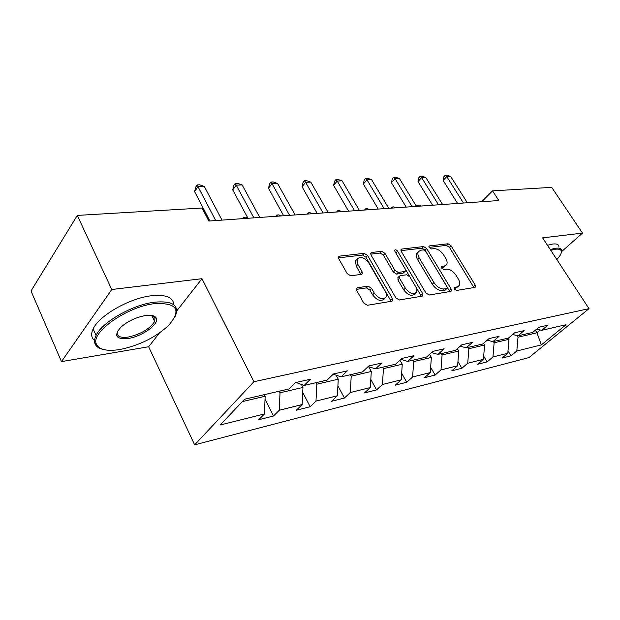 <?xml version="1.0" encoding="UTF-8"?>
<svg xmlns="http://www.w3.org/2000/svg" width="620" height="620" viewBox="0 0 620 620"><rect width="100%" height="100%" fill="white"/><g stroke="black" fill="none" stroke-linecap="round" stroke-linejoin="round"><path stroke-width="0.93" d="M454.336 289.067L456.529 290.454L474.811 287.409L475.408 287.068L475.129 284.913L451.027 245.722L448.012 243.776L429.521 245.884L429.001 246.194L429.211 247.558L431.381 248.946L433.814 248.659C437.48 248.682 440.766 250.79 443.68 254.975L445.679 258.261C447.229 260.935 447.532 263.097 446.586 264.755L444.377 266.065L441.463 266.693L441.665 268.135L443.843 269.522L446.268 269.181C449.918 269.127 453.228 271.227 456.18 275.489L458.211 278.829C459.854 281.674 460.149 283.952 459.079 285.673L457.018 286.889L454.142 287.548L454.336 289.067M357.461 287.726L356.454 288.432L356.74 290.517L363.855 303.118L367.397 305.28L391.77 301.219L392.638 300.654L392.375 298.453L367.528 255.44L364.142 253.332L339.582 256.13L338.512 256.889L338.807 258.788L347.192 273.629L350.711 275.792L361.336 274.365L362.32 273.683L362.041 271.669L357.88 264.399L357.097 259.191C360.352 256.006 364.273 257.285 368.869 263.035L385.245 291.439C386.5 293.717 386.74 295.647 385.95 297.228C382.602 300.158 378.719 298.794 374.302 293.136L371.543 288.3L368.071 286.161L357.461 287.726L356.329 288.912M201.981 278.698L111.755 289.509L77.306 215.411L31 290.989L61.481 361.615L148.645 346.751L194.649 444.842L253.921 381.734L201.981 278.698L176.739 310.915M561.588 251.627L582.482 233.097L542.624 237.871L589 308.644L253.921 381.734M582.482 233.097L551.692 187.364L492.543 190.859L481.701 201.748M77.306 215.411L202.074 208.033L208.831 221.046L498.805 200.539L492.543 190.859M425.909 292.966L429.172 295.004L450.655 291.431L451.321 291.036L451.05 288.858L426.707 248.55L423.584 246.559L401.876 249.031L401.039 249.558L401.334 251.503L425.909 292.966M422.127 296.174L399.272 299.979L395.878 297.879L371.054 255.029L370.76 253.1L371.706 252.464L381.711 251.325L385.012 253.41L394.932 270.351L398.242 272.42L404.689 271.529L405.519 271.01L405.24 268.956L394.948 251.519L394.746 250.154C395.545 249.457 396.498 249.806 397.614 251.208L422.623 293.508L422.887 295.701L422.127 296.174M194.649 444.842L528.938 357.601L589 308.644M273.505 416.005L279.263 410.262L302.157 404.55L296.36 410.215L310.171 406.712L315.983 401.101L337.373 395.762L331.529 401.303L344.449 398.025L350.3 392.538L370.326 387.539L364.459 392.956L376.572 389.887L382.447 384.516L401.233 379.828L395.358 385.129L406.743 382.238L412.618 376.991L430.28 372.581L424.406 377.766L435.124 375.046L440.99 369.915L457.63 365.761L451.763 370.83L461.869 368.272L467.728 363.243L483.422 359.329L477.578 364.289L487.126 361.871L492.954 356.95L507.788 353.245L501.975 358.104L511.004 355.818L516.809 350.998L541.361 344.875L566.052 324.686L541.686 330.336L547.832 325.229L538.889 327.267L532.72 332.413L517.971 335.839L524.163 330.615L514.685 332.769L508.485 338.04L492.861 341.659L499.077 336.319L489.033 338.605L482.794 343.992L466.209 347.843L472.456 342.372L461.776 344.805L455.522 350.323L437.883 354.415L444.145 348.812L432.775 351.401L426.506 357.05L407.712 361.413L413.989 355.671L401.853 358.43L395.583 364.227L375.511 368.877L381.781 362.995L368.807 365.947L362.545 371.884L341.078 376.867L347.324 370.838L333.413 374L327.182 380.083L304.156 385.431L310.356 379.238L295.422 382.641L289.238 388.887L244.598 399.241L220.185 424.995L264.453 413.951L258.711 419.756L273.505 416.005L265.035 399.233M301.39 384.431L302.955 387.438L280.007 392.801L279.194 391.22M280.007 392.801L279.263 410.262M302.955 387.438L302.157 404.55M304.156 385.431L296.019 382.501M336.094 375.178L338.257 379.192L316.82 384.199L316.014 382.679M316.82 384.199L315.983 401.101M338.257 379.192L337.373 395.762M341.078 376.867L333.211 374.201M368.629 366.668L371.287 371.481L351.215 376.162L350.416 374.697M351.215 376.162L350.3 392.538M371.287 371.481L370.326 387.539M375.511 368.877L368.195 366.529M399.954 360.181L402.256 364.242L383.431 368.644L382.641 367.226M383.431 368.644L382.447 384.516M402.256 364.242L401.233 379.828M407.712 361.413L400.884 359.329M429.544 354.315L431.357 357.446L413.664 361.584L412.881 360.212M413.664 361.584L412.618 376.991M431.357 357.446L430.28 372.581M437.883 354.415L431.497 352.555M457.358 348.704L458.754 351.052L442.083 354.942L441.308 353.617M442.083 354.942L440.99 369.915M458.754 351.052L457.63 365.761M466.209 347.843L460.226 346.177M483.569 343.333L484.584 345.014L468.867 348.688L468.1 347.401M468.867 348.688L467.728 363.243M484.584 345.014L483.422 359.329M492.861 341.659L487.235 340.155M508.237 338.094L508.989 339.318L494.132 342.79L493.373 341.543M494.132 342.79L492.954 356.95M508.989 339.318L507.788 353.245M517.971 335.839L512.678 334.474M535.339 330.235L536.943 332.785L518.018 337.21L517.01 335.591M518.018 337.21L516.809 350.998M540.299 329.995L536.943 332.785L541.361 344.875M541.686 330.336L536.695 329.096M111.755 289.509L61.481 361.615M242.374 401.589L265.151 396.265L264.337 394.661M265.151 396.265L264.453 413.951M507.989 350.897L511.004 355.818M483.678 356.144L487.126 361.871M457.947 361.607L461.869 368.272M430.652 367.311L435.124 375.046M401.667 373.248L406.743 382.238M370.814 379.417L376.572 389.887M337.9 385.818L344.449 398.025M302.723 392.437L310.171 406.712M148.645 346.751L159.433 332.994M454.135 288.672L455.328 288.478L458.296 286.417M445.726 265.6L442.726 267.677L441.51 267.848M473.889 287.564L449.415 247.326L446.4 245.381L429.11 247.38M449.802 291.571L425.088 250.193L421.964 248.202L400.969 250.627M446.764 288.556L447.237 288.269L447.051 286.75L425.661 251.278L423.468 249.876L420.841 250.185L418.353 251.712C417.516 253.363 417.826 255.471 419.291 258.044L433.969 282.557C436.992 286.959 440.394 289.098 444.16 288.974L446.764 288.556L445.075 290.16L447.043 288.447M418.167 252.108L416.733 253.363C415.888 255.022 416.198 257.13 417.655 259.695L419.291 258.044M445.075 290.16L442.471 290.586C438.704 290.71 435.31 288.579 432.287 284.185L417.655 259.695M370.69 254.123L380.091 253.037L381.711 251.325M405.147 271.382L403.039 273.203L396.591 274.102L393.289 272.033L383.392 255.115L380.091 253.037M421.368 296.298L395.258 252.046M405.371 288.184C409.518 293.516 413.176 294.919 416.346 292.384C417.19 290.858 416.95 288.928 415.64 286.587L409.89 276.838L406.611 274.784L400.164 275.699L399.327 276.241L399.598 278.318L405.371 288.184L403.697 289.85C407.828 295.174 411.486 296.569 414.664 294.035L415.416 293.291M398.048 277.528L397.939 280L399.598 278.318M403.697 289.85L397.939 280M384.78 298.406L384.268 298.925C380.913 301.855 377.03 300.499 372.628 294.849L369.877 290.013L366.404 287.889L356.337 289.385M356.802 259.509L355.477 260.935L356.252 266.143L357.88 264.399M360.786 274.435L356.252 266.143M391.112 301.336L365.909 257.176L362.529 255.068L338.45 257.842M416.307 206.158L417.136 205.267L418.702 205.158L421.251 206.026M418.066 206.251L417.136 205.267M463.466 203.042L446.764 176.584L450.67 176.429L467.341 202.763M457.599 203.453L443.137 180.443L446.764 176.584L445.284 175.22L446.85 175.158L450.67 176.429M443.137 180.443L443.835 176.762L445.284 175.22M556.869 259.617L560.108 255.448C562.797 250.72 561.255 248.636 555.481 249.217L550.777 250.317M550.242 249.504L555.567 248.225C559.814 247.721 561.836 248.728 561.643 251.255L561.364 252.456M547.476 245.28L552.808 244.024C557.054 243.544 559.093 244.575 558.914 247.124M119.862 349.517C139.182 345.542 155.388 337.544 168.485 325.539C181.924 309.884 177.235 302.591 154.419 303.661C127.24 306.59 90.443 332.413 96.348 344.03C99.006 349.711 106.842 351.54 119.862 349.517M102.889 349.347C98.657 348.339 96.015 346.417 94.953 343.573C94.155 341.271 94.527 338.559 96.069 335.428C101.998 322.152 132.672 304.683 154.45 302.188C172.205 300.63 179.258 305.048 175.607 315.456L175.142 316.433M128.177 338.481C115.894 339.481 113.499 335.676 120.985 327.065C127.929 321.098 136.082 317.262 145.452 315.565C151.451 314.797 155.077 315.688 156.325 318.238C159.402 324.066 141.926 336.567 128.177 338.481M117.606 331.096C116.087 336.141 119.621 338.132 128.201 337.079C140.934 334.165 149.753 328.964 154.651 321.478L154.953 317.82L152.024 315.51M94.558 340.535C91.248 337.822 90.776 333.955 93.14 328.925C98.998 315.557 129.596 298.142 151.373 295.771C165.92 294.329 173.375 297.305 173.724 304.707M153.729 316.332L152.791 317.579M390.98 208.165L392.034 207.01L393.685 206.894L396.281 207.793M392.925 208.026L392.034 207.01M364.513 210.033L365.56 208.855L367.303 208.731L369.954 209.653M366.412 209.901L365.56 208.855M438.495 204.802L421.623 177.607L425.746 177.444L442.587 204.515M432.605 205.22L417.996 181.567L421.623 177.607L420.189 176.204L421.84 176.134L425.746 177.444M417.996 181.567L418.748 177.785L420.189 176.204M412.099 206.669L395.072 178.684L399.427 178.514L416.431 206.367M406.185 207.088L391.445 182.753L395.072 178.684L393.692 177.235L395.436 177.165L399.427 178.514M391.445 182.753L392.251 178.862L393.692 177.235M336.567 212.009L337.613 210.8L339.45 210.668L342.163 211.614M338.419 211.885L337.613 210.8M307.016 214.101L308.055 212.854L310 212.722L312.767 213.699M308.806 213.978L308.055 212.854M368.993 367.335L369.543 366.963M275.714 216.318L276.752 215.039L278.814 214.892L281.643 215.899M277.442 216.194L276.752 215.039M384.16 208.646L366.978 179.831L371.589 179.645L388.748 208.32M378.231 209.064L363.359 184.008L366.978 179.831L365.668 178.335L367.513 178.258L371.589 179.645M363.359 184.008L364.227 180.001L365.668 178.335M354.539 210.738L337.218 181.04L342.108 180.839L359.406 210.397M348.603 211.164L333.606 185.341L337.218 181.04L335.986 179.49L337.939 179.412L342.108 180.839M333.606 185.341L334.544 181.21L335.986 179.49M323.067 212.97L305.621 182.327L310.814 182.109L328.244 212.598M317.13 213.388L302.041 186.752L305.621 182.327L304.474 180.722L306.551 180.645L310.814 182.109M302.041 186.752L303.048 182.497L304.474 180.722M242.513 218.666L243.536 217.349L245.722 217.194L247.791 217.938M244.156 218.55L243.536 217.349M289.579 215.334L272.033 183.691L277.558 183.466L295.089 214.946M283.658 215.752L268.476 188.248L272.033 183.691L270.987 182.032L273.195 181.947L277.558 183.466M268.476 188.248L269.568 183.861L270.987 182.032M208.204 219.837L209.219 219.736M208.452 220.317L208.227 219.806M253.867 217.86L236.236 185.148L242.126 184.907L259.749 217.442M247.977 218.279L232.725 189.844L236.236 185.148L235.306 183.427L237.662 183.334L242.126 184.907M232.725 189.844L233.903 185.31L235.306 183.427M215.698 220.557L198.02 186.698L204.313 186.442L221.991 220.115M209.854 220.976L194.564 191.549L198.02 186.698L197.222 184.915L199.741 184.822L204.313 186.442M194.564 191.549L195.85 186.86L197.222 184.915M455.328 288.478L457.018 286.889M441.355 266.988L441.959 266.399M442.726 267.677L444.377 266.065M428.9 246.504L429.521 245.884M446.4 245.381L448.012 243.776M449.415 247.326L451.027 245.722M473.447 286.479L475.129 284.913M454.026 287.827L454.607 287.277M400.915 250.038L401.876 249.031M421.964 248.202L423.584 246.559M425.088 250.193L426.707 248.55M449.361 290.454L451.05 288.858M432.287 284.185L433.969 282.557M442.471 290.586L444.16 288.974M370.644 253.603L371.706 252.464M383.392 255.115L385.012 253.41M393.289 272.033L394.932 270.351M396.591 274.102L398.242 272.42M403.039 273.203L404.689 271.529M395.994 252.898L397.614 251.208M420.933 295.143L422.623 293.508M366.404 287.889L368.071 286.161M369.877 290.013L371.543 288.3M372.628 294.849L374.302 293.136M360.398 273.404L362.041 271.669M338.412 257.416L339.582 256.13M362.529 255.068L364.142 253.332M365.909 257.176L367.528 255.44M390.685 300.142L392.375 298.453M416.733 253.363L418.353 251.712M397.668 277.915L399.327 276.241M355.477 260.935L357.097 259.191M361.824 274.211L362.32 273.683M392.22 301.064L392.638 300.654M93.14 328.925L96.069 335.428M154.651 321.478L151.784 315.464M154.953 317.82L156.325 318.238M96.348 344.03L94.953 343.573"/></g></svg>
